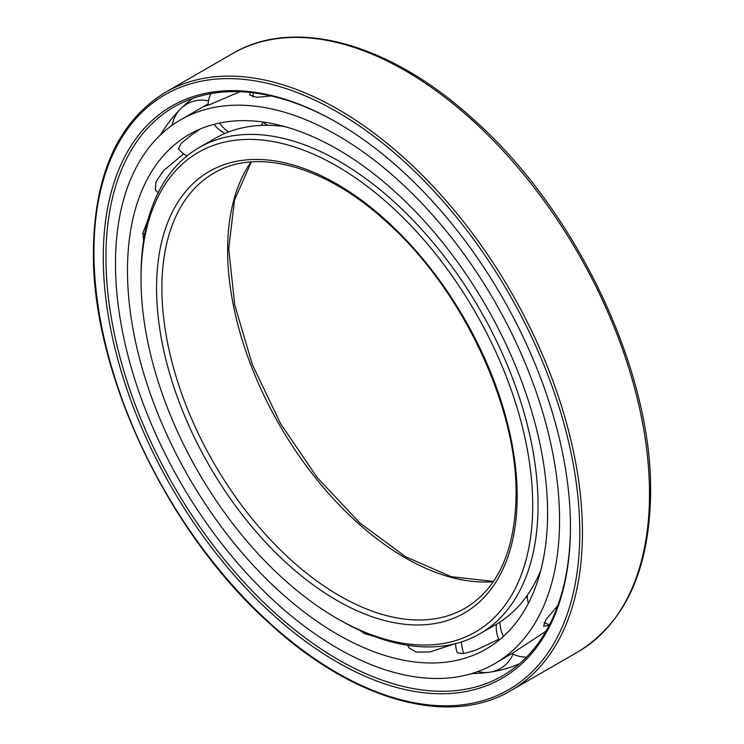 <?xml version="1.0" encoding="UTF-8"?>
<svg xmlns="http://www.w3.org/2000/svg" width="744" height="744" viewBox="0 0 744 744"><rect width="100%" height="100%" fill="white"/><g stroke="black" fill="none" stroke-linecap="round" stroke-linejoin="round"><path stroke-width="1.12" d="M547.584 513.09A297.061 171.511 -120 0 0 417.914 214.142A297.061 171.511 -120 0 0 189.004 134.562A297.061 171.511 -120 0 0 127.475 270.546A297.061 171.511 60 0 0 257.145 569.495A297.061 171.511 60 0 0 486.055 649.084A297.061 171.511 60 0 0 547.584 513.09M178.458 148.781L181.322 143.22L191.366 135.045L200.657 128.814M156.426 191.18L155.338 189.915L155.961 181.852L163.578 170.636L183.647 153.822M143.573 240.907L142.867 233.179L148.363 218.55M359.761 630.373L364.448 633.581L374.939 636.65M454.64 643.867L429.939 651.958L416.166 652.051L408.661 647.652L408.028 645.615M498.778 639.254L476.327 649.949L463.81 653.669L457.43 652.888L457.114 652.265M559.572 520.019A314.014 181.294 -120 0 0 422.499 204.005A314.014 181.294 -120 0 0 180.522 119.877A314.014 181.294 -120 0 0 115.487 263.627A314.014 181.294 60 0 0 252.56 579.641A314.014 181.294 60 0 0 494.537 663.769A314.014 181.294 60 0 0 559.572 520.019M271.244 95.976L256.736 97.315L249.64 94.944L250.375 92.461M239.959 91.707L209.743 104.616L204.433 106.346L208.125 103.946L180.522 119.877M494.537 663.769L513.137 652.851L546.022 631.154M549.137 625.453L543.622 626.178L545.854 619.743L557.73 605.718M565.635 577.065L567.012 569.541M407.982 645.346A29.909 29.909 0 0 0 408.131 646.248A29.862 11.067 -13.6 0 0 408.168 646.424M457.207 652.534A29.862 5.32 -22.6 0 0 457.207 652.544A29.909 29.909 0 0 1 455.523 643.644M155.933 190.734A29.862 9.681 136 0 0 156.026 190.827A29.909 29.909 0 0 0 158.23 192.659M192.891 98.329A327.202 188.911 -120 0 0 175.277 114.52A327.202 188.911 -120 0 0 160.685 134.673M519.386 663.834A327.202 188.911 60 0 1 496.555 670.986A327.202 188.911 60 0 1 491.124 671.971M488.808 672.306A327.202 188.911 60 0 1 471.808 673.543M570.453 526.296A328.457 189.636 60 0 1 505.976 673.757A328.457 189.636 60 0 1 251.667 590.355A328.457 189.636 60 0 1 105.936 257.35A328.457 189.636 -120 0 1 177.593 104.978A328.457 189.636 -120 0 1 337.534 122.872M570.453 527.068A330.345 190.724 -120 0 0 336.865 122.481A330.345 190.724 -120 0 0 103.276 257.35A330.345 190.724 60 0 0 336.865 661.928A330.345 190.724 60 0 0 570.453 527.068M284.822 126.601A280.73 162.08 -120 0 0 214.923 138.449L199.169 147.544A280.73 162.08 -120 0 0 141.025 276.061L141.025 279.139A276.963 159.904 -120 0 1 336.865 166.07A276.963 159.904 -120 0 1 532.704 505.278A276.963 159.904 60 0 1 336.865 618.348A276.963 159.904 60 0 1 141.025 279.139M540.86 570.081A280.73 162.08 60 0 1 495.644 624.69L479.889 633.786A280.73 162.08 60 0 1 339.524 619.882L336.865 618.348M199.169 147.544A280.73 162.08 -120 0 1 415.496 222.763A280.73 162.08 -120 0 1 538.033 505.278A280.73 162.08 60 0 1 479.889 633.786M463.81 653.669A29.909 23.836 -98.8 0 1 461.447 641.942M503.381 636.408A29.909 24.413 -123.1 0 1 499.987 622.021M219.461 123.048A29.909 24.31 69.3 0 0 228.752 131.902M142.867 233.179A29.909 19.297 6.7 0 0 144.689 234.314M579.781 532.453A343.533 198.341 -120 0 0 336.865 111.712A343.533 198.341 -120 0 0 93.949 251.965A343.533 198.341 60 0 0 336.865 672.697A343.533 198.341 60 0 0 579.781 532.453M582.44 532.453A345.421 199.429 -120 0 0 431.669 184.838A345.421 199.429 -120 0 0 165.484 92.293C118.352 121.244 94.321 174.208 93.4 251.193C91.763 372.065 166.721 531.03 268.259 622.244C352.07 700.151 448.781 727.744 510.905 690.581A345.421 199.429 60 0 0 582.44 532.453M165.484 92.293L232.547 53.587A345.421 199.429 -120 0 1 498.722 146.122A345.421 199.429 -120 0 1 649.503 493.737A345.421 199.429 60 0 1 577.958 651.865L510.905 690.581M517.164 496.304A254.978 147.21 60 0 1 336.865 600.399A254.978 147.21 60 0 1 156.566 288.114A254.978 147.21 -120 0 1 336.865 184.019A254.978 147.21 -120 0 1 517.164 496.304M465.13 608.22A251.212 145.034 60 0 1 271.551 540.925A251.212 145.034 60 0 1 161.894 288.114A251.212 145.034 -120 0 1 213.919 173.11C256.745 147.228 325.714 165.94 386.582 221.917C461.54 288.412 517.34 406.168 516.057 494.76C515.192 550.411 498.22 588.225 465.13 608.22M250.988 161.969A251.212 145.034 -120 0 0 227.618 250.17A251.212 145.034 60 0 0 493.309 581.696M477.843 671.544A29.909 29.909 0 0 0 513.034 654.088M527.366 597.32A29.909 29.909 0 0 0 525.85 597.302M496.397 624.253A29.909 29.909 0 0 0 499.15 640.054M512.021 653.567A29.909 29.909 0 0 0 526.529 657.119M527.329 595.228A29.909 29.909 0 0 0 528.324 603.421M544.162 622.654A29.909 29.909 0 0 0 549.546 624.662M253.416 92.805A29.909 29.909 0 0 0 252.774 96.869M262.948 122.016A29.909 29.909 0 0 0 267.542 125.308M210.877 93.632A29.909 29.909 0 0 0 208.041 105.248M214.002 124.332A29.909 29.909 0 0 0 225.06 133.39M261.005 125.429A29.909 29.909 0 0 0 263.264 122.286M179.555 109.935A29.909 29.909 0 0 0 172.208 125.215M178.328 148.614A29.909 29.909 0 0 0 186.911 155.98M208.534 100.877A29.909 29.909 0 0 0 181.955 107.564M232.547 53.587C294.931 16.377 390.916 43.505 474.216 120.091C576.451 210.905 652.246 370.596 650.6 492.203C649.754 569.309 625.537 622.533 577.958 651.865M251.295 161.95L234.49 200.192L228.724 248.626L234.732 305.012L252.374 364.662L280.469 423.476L317.102 477.443L359.789 522.893L405.564 556.735L451.208 576.665L493.486 581.445"/></g></svg>
